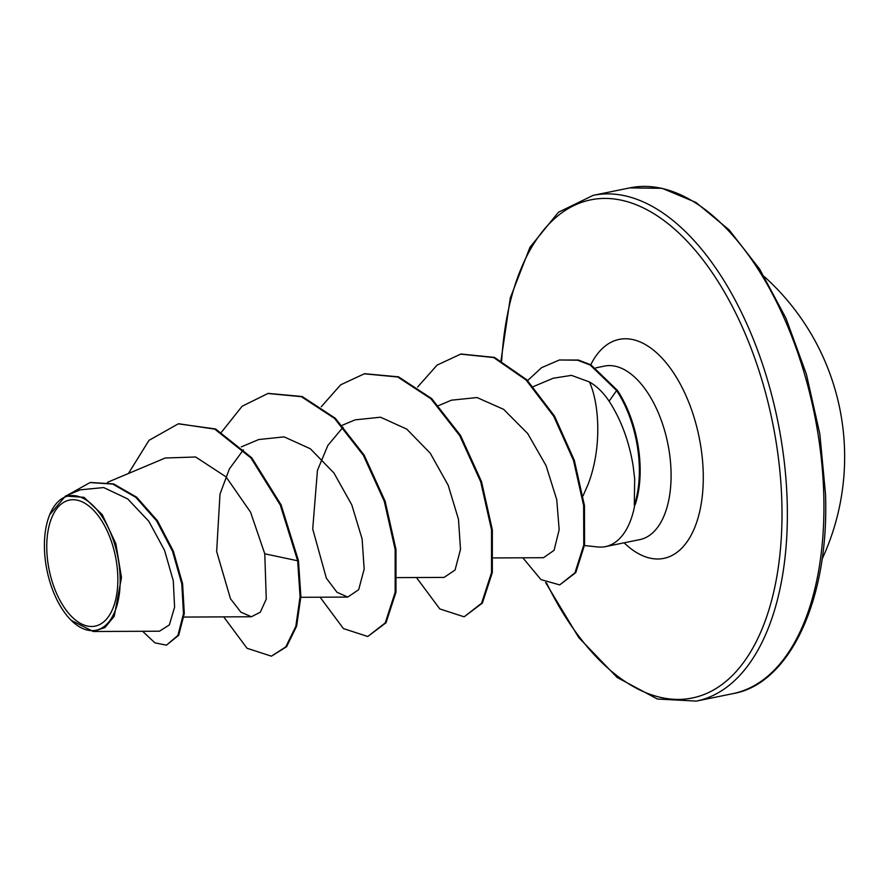 <?xml version="1.0" encoding="UTF-8"?>
<svg xmlns="http://www.w3.org/2000/svg" width="889" height="889" viewBox="0 0 889 889"><rect width="100%" height="100%" fill="white"/><g stroke="black" fill="none" stroke-linecap="round" stroke-linejoin="round"><path stroke-width="1.33" d="M117.804 576.617A64.319 33.815 78.5 0 1 84.022 625.034A64.319 33.815 78.5 0 1 46.795 549.591A64.319 33.815 78.5 0 1 80.566 501.174A64.319 33.815 78.5 0 1 117.804 576.617M120.137 577.506A68.564 36.049 78.5 0 1 71.253 620.366A68.564 36.049 78.5 0 1 44.45 548.702A68.564 36.049 78.5 0 1 49.684 514.753A68.564 36.049 78.5 0 1 91.4 504.019A68.564 36.049 78.5 0 1 120.137 577.506M49.684 514.753L65.486 496.051L83.988 497.329L102.268 514.631L115.881 543.768L121.471 577.55L114.214 616.288L104.958 627.556L93.234 631.49L71.253 620.366M584.473 545.535L597.675 546.957A88.533 46.55 -101.5 0 0 605.476 546.613A88.533 46.55 -101.5 0 0 634.857 504.53L634.29 505.119L634.668 478.704L633.09 465.436C628.923 440.833 620.933 419.43 609.121 401.206C603.342 392.582 596.775 386.159 589.396 381.937C598.708 401.495 602.753 446.1 588.196 484.094L583.084 495.773M634.29 505.119A85.6 45.006 -101.5 0 0 639.313 466.758A85.6 45.006 -101.5 0 0 616.599 390.549L609.121 401.206M634.857 504.53L635.257 504.441A85.6 45.006 -101.5 0 0 617.411 390.382L616.599 390.549L590.196 365.035L577.628 360.212L559.414 359.989L578.439 360.045L591.007 364.868L617.411 390.382M589.396 381.937L571.471 375.358L553.158 378.247L533.322 386.604M493.573 557.936L543.501 557.703L554.069 550.335L559.17 529.733L556.747 499.674L546.035 465.569L527.688 433.532L503.674 409.373L477.049 397.55L451.456 400.183L438.577 405.606M397.205 577.617L444.122 577.406L455.046 570.027L460.502 549.358L458.48 519.287L448.156 485.194L430.254 453.223L406.74 429.098L380.514 417.208L355.1 419.864L342.221 425.286M343.032 427.231L327.841 445.467L317.44 470.392L312.717 529.022L326.352 578.172L336.975 592.274L347.755 597.075L358.689 589.685L364.168 569.049L362.112 538.967L351.8 504.896L333.897 472.926L310.35 448.767L284.147 436.877L258.732 439.544L241.33 446.867M243.397 449.812L229.362 468.948L220.005 494.106L216.649 551.502L230.473 598.719L240.875 612.165L251.398 616.755L260.344 612.154L266.278 599.019L264.766 553.803L250.576 512.208L226.039 476.848L195.636 456.99L165.243 458.013L107.436 482.338M93.234 631.501L159.442 631.212L169.366 624.911L174.588 607.131L173.288 580.806L164.587 550.424L148.863 521.332L127.705 498.918L103.713 487.561L80.266 489.828L65.486 496.051M178.878 423.775L214.782 429.143L250.942 457.935L280.268 504.996L297.659 560.781L298.46 560.615L281.08 504.83L251.754 457.768L215.594 428.976L178.478 423.853M142.618 631.279L154.853 642.814L166.432 645.192L178.7 635.268L184.301 613.488L182.589 583.729L173.322 551.058L157.397 520.676L136.662 497.195L113.592 483.905L90.489 482.483M178.078 423.942L149.008 440.344L128.416 473.515M166.432 645.192L177.9 635.435L183.49 613.643L181.789 583.895L172.522 551.224L156.597 520.843L135.85 497.362L112.792 484.072L90.089 482.56L67.142 495.351M223.728 616.888L247.042 648.27L271.412 656.182L285.791 646.881L295.826 626.345L300.071 596.652L297.659 560.781L264.766 553.803M298.46 560.615L300.871 596.486L296.626 626.178L286.591 646.714L271.412 656.182M268.356 393.405L302.182 396.516L335.364 418.297L364.168 455.135L385.137 501.252L395.983 549.435L395.972 592.174L386.026 622.756L367.768 636.502L343.41 628.59L320.096 597.208M364.712 373.724L398.539 376.836L431.721 398.616L460.535 435.454L481.494 481.571L492.339 529.755L492.328 572.494L482.383 603.075L464.136 616.822L439.766 608.909L416.452 577.528M461.08 354.044L494.495 357.4L526.888 379.836L554.525 416.096L574.316 460.291L584.451 505.519L584.562 544.913L575.772 572.627L559.714 584.895L540.99 579.628L522.843 557.803M221.572 432.076L242.119 406.251L267.945 393.483L301.371 396.683L334.564 418.452L363.368 455.301L384.326 501.418L395.172 549.602L395.161 592.33L385.226 622.911L367.768 636.502M321.262 406.729L340.687 384.804L364.312 373.802L397.739 377.003L430.921 398.783L459.724 435.621L480.693 481.738L491.539 529.922L491.528 572.649L481.582 603.231L464.136 616.822M417.619 387.048L437.055 365.123L460.669 354.122L493.695 357.556L526.088 380.003L553.714 416.263L573.516 460.458L583.651 505.685L583.762 545.068L574.972 572.794L559.714 584.895M527.61 380.559L541.59 367.657L559.414 359.989M732.958 693.631A258.077 135.684 -101.5 0 0 823.781 494.984A258.077 135.684 -101.5 0 0 629.679 187.901L593.119 195.369A258.077 135.684 78.5 0 1 787.21 502.452A258.077 135.684 78.5 0 1 696.398 701.099L732.958 693.631C789.199 684.208 829.47 600.375 825.503 494.062L819.836 433.954L806.39 374.202L785.954 318.218L759.684 269.178L729.091 229.862L695.943 202.436L662.183 188.312L629.679 187.901M501.685 360.823A254.21 133.65 78.5 0 1 644.836 208.648A254.21 133.65 78.5 0 1 781.842 502.296A254.21 133.65 78.5 0 1 701.177 695.565A254.21 133.65 78.5 0 1 546.546 582.973M595.886 367.857L604.453 366.101A88.533 46.55 78.5 0 1 671.039 471.448A88.533 46.55 78.5 0 1 639.891 539.59L605.476 546.613M590.774 364.746A111.758 58.763 78.5 0 1 658.527 354.567A111.758 58.763 78.5 0 1 703.221 472.37A111.758 58.763 78.5 0 1 624.111 542.812M822.058 559.181A242.597 242.597 0 0 0 764.351 276.646M545.557 582.484L578.75 637.58L617.088 677.44L657.393 699.021L696.398 701.099M183.934 617.066L251.398 616.755M300.849 597.297L347.755 597.075M90.889 482.394L90.089 482.56M501.018 360.467L510.308 297.893L530.011 247.198L558.425 212.271L593.119 195.369M267.945 393.483L268.756 393.316M364.312 373.802L365.112 373.636M460.669 354.122L461.48 353.966"/></g></svg>
